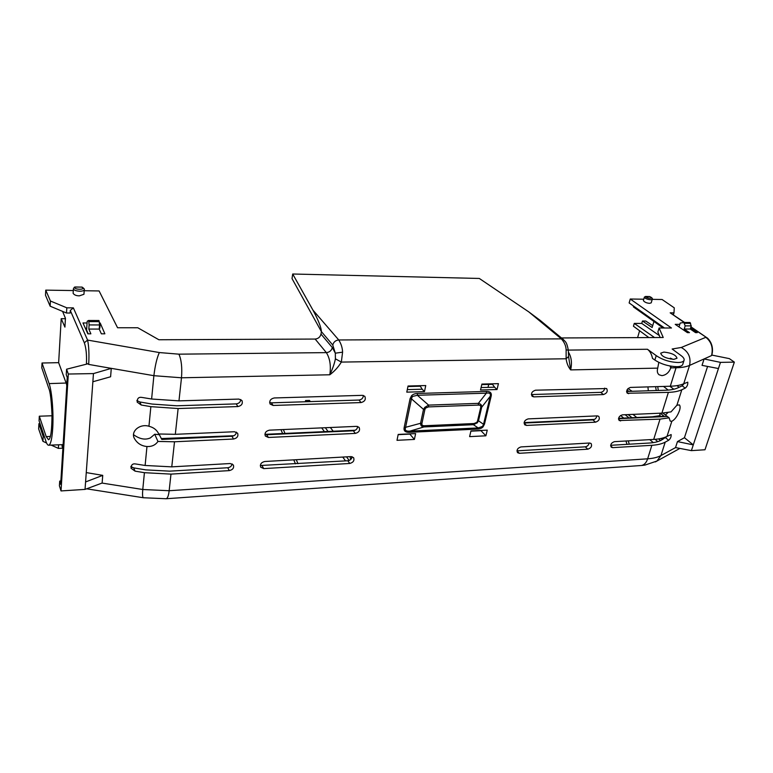 <?xml version="1.0" encoding="UTF-8"?>
<svg xmlns="http://www.w3.org/2000/svg" width="773" height="773" viewBox="0 0 773 773"><rect width="100%" height="100%" fill="white"/><g stroke="black" fill="none" stroke-linecap="round" stroke-linejoin="round"><path stroke-width="1.16" d="M52.023 415.768L39.307 416.203L39.075 420.802L45.955 441.364C46.892 444.127 47.839 445.412 48.805 445.209C50.738 444.378 52.042 438.706 52.728 428.184C53.685 412.801 51.917 391.293 49.114 383.601L42.032 363.01L41.781 367.813L48.825 388.481C50.255 391.544 51.318 400.221 52.004 414.521C51.907 430.435 50.757 438.851 48.554 439.769L46.206 436.61L50.409 436.436M62.594 311.384L65.444 318.331L64.922 327.114L61.202 318.689L58.651 362.663L66.826 384.935L60.671 484.294L59.705 481.135L60.893 480.719M655.369 461.916L656.934 461.046L660.944 455.568L665.205 442.137L668.616 440.281C670.442 438.803 671.283 436.89 671.148 434.561L667.022 436.378L671.814 421.304L670.191 421.101L669.138 417.835L662.857 413.072M665.447 415.004L668.007 412.511M671.814 421.304C674.858 419.671 677.399 416.154 679.438 410.753C680.346 407.931 680.327 405.98 679.38 404.897L676.906 405.236L681.815 389.756L685.226 388.133C687.139 386.597 687.989 384.616 687.767 382.181L683.728 383.746C680.472 385.215 675.989 386.046 670.297 386.229L630.497 387.418C627.087 388.645 626.024 390.597 627.299 393.273L668.374 392.375L661.901 413.12L622.381 414.84C619.057 416.038 617.994 417.942 619.173 420.541L660.026 419.13L653.697 439.422L614.458 441.654C611.211 442.823 610.139 444.668 611.24 447.2L612.689 447.644L651.861 445.306L647.648 458.814L169.161 490.729L142.773 489.502L102.046 483.067M86.45 363.233L88.702 364.412C89.253 354.082 88.876 345.975 87.571 340.081L84.334 342.806C86.093 347.86 86.808 354.672 86.45 363.233L86.798 364.083L66.584 369.214L66.246 374.683L67.29 377.504L66.575 384.944M671.186 366.247L670.713 368.074C668.945 372.567 666.017 375.089 661.939 375.63L659.089 374.789C657.359 373.369 656.895 371.224 657.678 368.344L658.809 362.402M673.843 359.348C666.026 358.469 661.64 356.421 660.702 353.184L663.91 352.082C671.698 352.961 676.056 355.01 677.003 358.257L673.843 359.348M682.801 364.238L682.646 364.711C681.815 365.996 679.873 366.653 676.839 366.692C668.539 366.363 661.215 364.151 654.876 360.063L656.238 355.628C662.529 359.88 669.843 362.179 678.172 362.508C681.38 362.421 683.332 361.745 684.008 360.489C684.607 359.02 683.496 357.29 680.665 355.29L672.133 349L681.264 347.483C688.443 351.493 691.197 357.474 689.545 365.416C686.202 366.856 681.709 367.648 676.056 367.764L670.297 386.229M62.487 448.195L58.371 448.388L51.202 445.113M46.593 443.006L42.93 441.335L38.65 428.88L38.921 423.672L40.022 423.633M295.46 463.839L293.769 459.848M282.599 433.527L280.957 429.653M627 444.33L625.975 440.997M628.236 440.871L629.28 444.204M310.369 401.593L309.471 400.424L305.567 400.549L305.374 401.757M283.362 429.556L285.015 433.421M296.281 459.703L297.982 463.694M132.473 467.539L130.85 466.486M42.93 441.335L43.191 436.455L38.921 423.672M58.371 448.388L58.584 444.804M44.525 437.093L43.191 436.455M62.526 447.954L62.043 444.668M675.554 447.586L660.944 455.568C657.668 457.336 653.243 458.418 647.648 458.814C646.315 462.776 644.199 465.008 641.319 465.52L644.856 465.114L656.934 461.046L679.486 448.63M678.047 449.432L679.399 448.688M628.13 414.589L632.034 417.72M658.567 438.919L660.596 440.542M655.581 386.664L656.267 390.529M658.325 390.471L657.717 386.606M627.038 389.901L628.893 391.399M636.768 417.497L632.942 414.386M648.334 390.78L647.909 386.896M662.828 439.364L660.741 438.523M620.603 415.478L623.753 418.087M649.745 439.644L653.32 442.61M657.823 441.605L655.05 439.325M628.971 417.855L625.164 414.724M321.703 427.884L324.409 431.634M342.758 457.065L345.531 460.901M349.164 460.476L346.526 456.843M328.061 431.469L325.336 427.72M306.417 401.718L305.567 400.549M333.221 431.237L330.351 427.508M351.01 459.191L350.121 457.877L351.725 458.147M39.307 416.203L46.206 436.61M70.14 313.036L70.295 310.446L73.358 307.876L66.816 307.818L50.409 301.006L45.752 290.136L45.491 295.238L50.139 306.185L66.497 313.017L70.14 313.036M170.978 474.11L229.291 470.612C232.837 469.762 234.2 467.897 233.388 465.008L230.248 463.529L171.77 466.853L174.505 441.779L233.523 439.025C237.176 438.165 238.538 436.233 237.62 433.218L234.499 431.74L175.316 434.32L178.128 408.54L237.881 406.569C241.64 405.69 243.002 403.69 241.968 400.549L238.876 399.081L178.969 400.868L151.614 399.013L141.923 397.428C138.715 396.858 137.13 398.424 137.169 402.124L141.217 405.013L150.861 406.646L148.947 426.252C139.652 423.362 130.135 431.721 134.579 438.774C137.362 443.431 141.498 446.011 146.967 446.523L145.121 465.472L135.7 463.974C132.695 463.414 131.139 464.834 131.014 468.225L135.033 471.134L144.416 472.69L142.773 489.502C142.338 494.498 142.532 497.252 143.334 497.744L166.195 498.74C167.596 498.256 168.582 495.59 169.161 490.729L170.978 474.11L144.416 472.69M66.584 369.214L68.314 374.035L93.456 373.581L92.866 381.756L110.607 376.77L111.273 368.373L101.717 366.702L153.885 375.688L151.614 399.013M92.866 381.756L85.04 489.396L102.123 483.038L102.741 475.366L86.267 472.593M85.04 489.396L61.028 490.932L59.415 485.811L59.705 481.135M178.969 400.868L181.491 377.784L329.81 374.779C334.554 371.204 338.39 366.972 341.337 362.083L566.126 358.769C566.667 363.126 568.174 366.837 570.658 369.9L568.561 356.517L566.126 358.769L566.126 349.869C566.01 345.985 564.425 342.323 561.362 338.874L338.748 339.965C341.164 343.801 342.439 347.879 342.584 352.179L341.337 362.083L335.405 358.817C334.525 363.426 332.661 368.75 329.81 374.779C331.124 365.822 329.974 358.43 326.361 352.623L178.911 354.169C181.413 359.774 182.273 367.648 181.491 377.784L153.885 375.688C155.122 365.503 156.938 357.793 159.335 352.556L87.571 340.081L73.358 307.876M477.55 429.083C480.043 428.918 481.888 428.165 483.077 426.812L484.497 424.077L483.54 424.3L490.217 396.317C490.952 393.65 489.667 392.597 486.381 393.167L417.372 395.274L417.43 393.476C414.734 393.602 412.763 394.385 411.516 395.805L410.077 398.704L411.458 398.839L405.487 427.827C404.656 430.339 406.125 431.44 409.912 431.131L478.158 427.942L482.555 426.406L483.54 424.3L478.497 420.783L477.347 422.802L473.395 424.696L478.158 427.942L477.55 429.083L409.352 432.31L409.912 431.131L423.942 426.938C421.681 426.773 420.56 425.565 420.57 423.295L404.124 427.711C403.593 430.88 405.332 432.416 409.352 432.31M408.038 386.017L406.791 392.143L424.464 391.631L425.749 385.553L408.038 386.017M398.192 434.426L397.003 440.31L414.396 439.431L415.623 433.595L398.192 434.426M481.898 384.084L480.516 390.007L497.02 389.534L498.43 383.65L481.898 384.084M470.941 430.938L469.617 436.629L485.888 435.808L487.251 430.146L470.941 430.938M264.801 461.5C261.245 462.36 259.873 464.254 260.675 467.172L263.738 468.612L349.763 463.462C353.348 462.457 354.614 460.515 353.57 457.626L351.039 456.592L264.801 461.5M269.458 430.155C265.806 431.034 264.424 432.986 265.332 436.03L268.376 437.46L355.329 433.402C359.02 432.378 360.276 430.368 359.116 427.372L356.633 426.358L269.458 430.155M274.241 397.96C270.473 398.858 269.101 400.887 270.115 404.047L273.13 405.467L361.039 402.569C364.837 401.516 366.093 399.438 364.808 396.327L362.373 395.341L274.241 397.96M587.809 449.19C591.171 447.992 592.263 446.089 591.084 443.48L589.567 443.016L520.973 446.92C517.552 448.05 516.403 449.963 517.524 452.669L519.33 453.297L587.809 449.19L585.287 446.833C587.364 446.436 588.649 445.171 589.132 443.045M595.51 422.193C598.959 420.966 600.041 419.005 598.766 416.328L597.316 415.884L528.162 418.889C524.654 420.048 523.514 422.019 524.722 424.812L526.49 425.421L595.51 422.193L592.93 419.903C595.113 419.488 596.418 418.154 596.833 415.903M603.394 394.578C606.921 393.312 608.003 391.293 606.631 388.539L535.525 390.191C531.93 391.37 530.79 393.409 532.104 396.288L533.814 396.868L603.394 394.578L600.756 392.355C603.046 391.911 604.36 390.51 604.708 388.123M665.205 442.137C661.92 443.886 657.475 444.948 651.861 445.306M677.457 441.586L675.525 447.577L691.391 450.63L693.284 444.881L677.457 441.586L684.434 437.711L707.585 366.441M704.097 358.952L702.029 365.368L718.446 368.528L720.475 362.373L704.097 358.952L711.547 355.58C713.324 347.908 711.421 341.821 705.855 337.308L681.264 347.483M720.475 362.373L734.35 362.131L704.976 449.76L691.391 450.63M659.359 335.579L641.745 323.423L642.45 321.017L645.774 321.037L652.702 325.655M711.846 355.078L729.364 358.633L734.35 362.131M136.869 400.53L139.816 401.97L152.155 404.066L176.717 405.786L236.248 403.893C239.021 403.487 240.529 402.018 240.77 399.486M133.642 434.764C139.729 439.122 145.295 440.175 150.349 437.924L154.726 434.242L157.943 441.441C155.47 445.064 151.817 446.755 146.967 446.523M130.84 466.534L133.7 467.878L145.701 469.868L169.625 471.163L227.745 467.752C230.228 467.375 231.697 466.08 232.132 463.877M632.169 391.302L628.024 388.568M610.68 445.296L649.214 443.035C654.277 442.716 658.306 441.769 661.282 440.195L667.167 436.31M626.594 391.476L665.611 390.239C670.751 390.056 674.8 389.273 677.776 387.891L682.173 385.824L684.115 383.563M668.201 390.094L663.524 386.432M639.6 330.757L637.599 337.617M641.745 323.423L634.266 323.404L633.445 326.235L648.856 337.559M260.317 465.491L347.84 460.766C350.314 460.341 351.734 458.978 352.101 456.688M351.522 458.505L350.121 457.877M519.33 453.297L516.963 450.843L585.287 446.833M65.425 318.708L61.202 318.689M58.651 362.663L42.032 363.01M540.327 320.486L528.8 311.896L479.308 278.454L292.706 274.009L312.949 310.128C318.399 320.254 321.22 327.423 321.404 331.627L320.998 334.1C320.186 337.076 318.244 338.719 315.152 339.057L158.88 339.753L137.787 327.762L117.564 327.752L99.089 290.948L84.18 290.725M73.3 290.561L45.752 290.136M88.702 364.412L101.717 366.702M93.456 373.581L111.273 368.373M85.581 481.946L102.741 475.366M171.77 466.853L145.121 465.472M174.505 441.779L157.943 441.441M148.947 426.252C153.441 427.392 156.61 429.769 158.465 433.382L158.214 432.861M178.128 408.54L150.861 406.646M158.707 433.982L175.316 434.32M68.314 374.035L61.028 490.932M233.523 439.025L231.939 436.252C234.567 435.866 236.055 434.484 236.393 432.117M231.939 436.252L161.75 439.441M667.022 436.378C663.765 438.069 659.321 439.083 653.697 439.422M669.138 417.835L660.026 419.13M667.399 416.473L664.538 416.599L667.399 416.454M664.538 416.599L618.535 418.686M676.906 405.236L671.022 411.883L661.901 413.12M681.815 389.756C678.549 391.302 674.066 392.172 668.374 392.375M672.974 359.329L670.365 358.141L670.79 359.078M670.143 366.064L670.713 368.074M654.876 360.063L652.509 358.411C651.668 354.247 649.977 351.193 647.445 349.261L568.31 350.092M568.455 352.169C571.45 357.107 572.184 363.02 570.658 369.9L657.746 368.132M568.551 356.295L568.319 350.237M486.449 391.428L486.381 393.167L478.39 403.351C480.845 403.873 481.946 405.168 481.695 407.216L490.217 396.317L491.174 396.114C491.821 392.964 490.246 391.399 486.449 391.428L417.43 393.476M412.347 396.501L411.458 398.839L423.517 409.381L424.783 407.381L428.6 405.11L428.542 406.898L478.323 405.1L478.39 403.351L428.6 405.11L417.372 395.274L412.347 396.501L411.516 395.805M424.464 391.631L422.222 389.206L407.303 389.621M419.942 385.698L422.222 389.206M414.396 439.431L409.864 434.097L398.143 434.658M497.02 389.534L494.585 387.196L481.077 387.573M492.121 383.814L494.585 387.196M485.888 435.808L480.97 430.677L470.892 431.16M355.329 433.402L353.358 430.793L266.675 434.735L268.376 437.46M264.907 434.407L266.675 434.735M353.358 430.793C355.966 430.358 357.397 428.909 357.667 426.464M361.039 402.569L359.02 400.047L271.391 402.839L273.13 405.467M269.632 402.482L271.391 402.839M359.02 400.047C361.764 399.583 363.213 398.047 363.378 395.447M592.93 419.903L524.075 423.034L526.49 425.421M600.756 392.355L531.389 394.559M718.446 368.528L693.284 444.881L684.434 437.711M690.956 326.824L706.541 337.511C707.797 338.139 709.179 339.782 710.706 342.439C712.667 346.497 713.015 350.816 711.749 355.406L711.547 355.58M706.541 337.511L690.888 327.047M652.248 299.354L662.084 299.499L674.269 307.838L673.979 312.872L670.181 312.833L684.617 322.476M633.609 306.108L633.396 306.881L663.108 327.994M643.774 299.219L630.256 299.016L629.135 302.939L664.461 327.994M642.45 321.017L652.151 327.52L653.939 321.481M673.824 389.234L669.805 386.239M679.148 387.244L676.964 385.64M634.266 323.404L654.538 337.54M659.862 413.207L659.939 415.652L652.325 416.802L618.593 418.328M524.123 422.599L594.514 419.41M161.315 438.562L233.89 435.73M264.907 434.329L355.28 430.242M173.123 438.929L161.46 438.861L159.364 434.697L154.726 434.242M99.359 322.998L100.19 322.998L104.867 333.801L101.35 333.81L99.234 329.076L88.827 329.076L90.866 333.83L87.842 333.83L82.982 322.959L87.078 322.969M50.139 306.185L50.409 301.006M82.228 287.17L81.58 287.044L82.228 287.17C84.122 288.561 84.798 289.411 84.247 289.711L83.948 294.281L79.435 295.827C76.459 295.875 74.353 295.044 73.126 293.325L73.406 288.744C73.783 290.146 75.889 290.977 79.735 291.228C82.44 291.189 83.948 290.687 84.247 289.711L84.257 289.653M100.19 322.998L99.804 328.245L99.302 328.245M85.339 328.245L86.721 328.245M66.497 313.017L66.816 307.818M566.126 349.869L568.319 350.188C566.58 341.222 565.401 342.053 563.372 339.54L561.362 338.874L528.8 311.896M342.584 352.179L335.318 353.184L335.405 358.817M657.321 416.927L663.978 416.154L660.219 413.197M656.238 355.628L647.445 349.261M649.668 296.61L649.6 296.532C651.968 297.644 652.856 298.571 652.257 299.306L651.214 302.842L649.62 303.316C646.721 303.151 644.634 302.243 643.368 300.6L644.382 297.122C644.943 298.446 647.03 299.335 650.663 299.76L652.286 299.219M690.579 328.013L697.294 332.622L695.555 332.632L690.27 329.027L684.211 329.027L689.477 332.641L687.419 332.641L675.216 324.351L679.796 324.36M630.256 299.016L671.457 328.003L659.089 327.994L663.234 337.501L561.449 337.956M419.836 386.22L407.931 386.539M492.005 384.326L481.782 384.587M673.979 312.872L673.399 314.785M659.089 327.994L657.862 332.1L660.181 337.511M661.118 416.608L659.939 415.652M488.72 384.403L488.014 387.379M88.818 321.616L89.108 324.931L99.543 324.95L99.244 321.645L88.818 321.616L88.528 320.486L87.194 321.288L86.595 330.032L88.209 333.83M89.108 324.931L88.827 329.076M99.543 324.95L99.234 329.076M99.244 321.645L98.934 320.524L88.528 320.486M292.706 274.009L292.02 278.589L321.404 331.627L332.767 345.038L335.318 353.184L332.342 347.55C331.511 350.584 329.511 352.275 326.361 352.623L315.152 339.057M679.013 326.931L680.192 323.075L683.834 322.476L685.187 325.868L684.211 329.027M685.187 325.868L691.255 325.877L690.27 329.027M691.255 325.877L689.893 322.496L683.834 322.476M478.323 405.1C480.246 405.081 481.048 405.854 480.719 407.429L481.695 407.216L478.497 420.783L477.53 421.005L476.806 422.387L474.004 423.536L473.395 424.696L423.942 426.938L424.512 425.749C422.502 425.797 421.643 425.015 421.932 423.42L420.57 423.295L423.517 409.381L424.879 409.506L425.604 408.067L428.542 406.898M75.31 286.986L81.638 287.102C87.639 290.097 72.015 289.856 75.396 286.996L74.401 287.179L73.406 288.744M649.175 296.523L649.436 296.532C655.649 298.88 646.305 298.736 645.697 296.465L644.382 297.103M74.527 287.102L81.542 287.092M644.411 297.016L649.436 296.532L645.455 296.455M49.114 383.601L66.198 383.041M62.594 447.702L61.966 445.905M143.507 497.773L86.624 488.816M165.857 498.759L640.643 465.559M84.334 342.806L70.295 310.446M670.78 367.871L676.056 367.764L676.356 366.702M484.497 424.077L491.174 396.114M410.077 398.704L404.124 427.711M683.728 383.746L689.545 365.416L707.276 357.513M139.816 401.97L141.217 405.013M229.291 470.612L227.745 467.752M133.7 467.878L135.033 471.134M237.881 406.569L236.248 403.893M610.651 445.808L612.689 447.644M668.616 440.281L665.688 437.837M618.535 419.227L620.574 420.976M626.623 392.037L628.642 393.689M685.226 388.133L682.173 385.824M483.077 426.812L482.555 426.406M349.763 463.462L347.84 460.766M262.086 465.8L263.738 468.612M531.389 394.616L533.814 396.868M670.181 312.833L684.231 322.476M159.335 352.556L178.911 354.169M312.949 310.128L338.748 339.965C335.598 340.294 333.607 341.985 332.767 345.038M320.998 334.1L332.342 347.55M480.719 407.429L477.53 421.005M477.347 422.802L476.806 422.387M474.004 423.536L424.512 425.749M421.932 423.42L424.879 409.506M424.783 407.381L425.604 408.067M690.627 323.356L684.569 323.336M88.663 320.795L99.079 320.834M684.182 322.708L690.241 322.737M48.805 445.209L63.125 444.62M540.134 320.331L563.372 339.54M682.646 364.711L684.008 360.489"/></g></svg>
